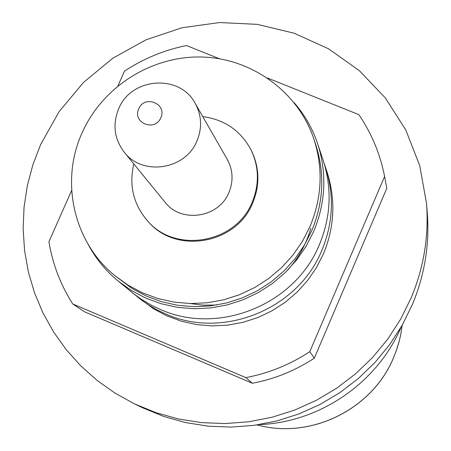 <?xml version="1.0" encoding="UTF-8"?>
<svg xmlns="http://www.w3.org/2000/svg" width="451" height="451" viewBox="0 0 451 451"><rect width="100%" height="100%" fill="white"/><g stroke="black" fill="none" stroke-linecap="round" stroke-linejoin="round"><path stroke-width="0.68" d="M134.573 294.458L141.146 299.814L148.898 305.18L157.078 309.899L165.635 313.941C222.941 339.761 298.128 309.268 321.907 250.22C333.193 222.85 334.416 195.317 325.577 167.614L324.331 164.057M160.781 117.784C167.535 103.82 144.45 94.456 138.756 108.809C131.968 122.74 155.065 132.188 160.781 117.784M196.986 140.859C202.279 127.887 201.67 115.371 195.165 103.313C179.825 73.682 131.01 77.352 118.624 108.877C112.4 124.493 114.244 138.897 124.166 152.105C142.403 176.392 185.598 169.807 196.986 140.859M124.166 152.105L165.015 202.172C181.105 223.583 219.006 217.878 228.939 192.447C233.562 181.043 233.004 170.027 227.265 159.395L195.165 103.313M133.823 163.944C128.8 185.355 133.378 204.337 147.567 220.894L148.328 221.729C176.234 254.77 236.662 244.042 252.74 202.911C259.979 185.169 259.562 167.806 251.5 150.826L250.993 149.822C240.625 130.638 224.547 119.554 202.753 116.578M147.567 220.894C175.54 254.014 236.115 243.258 252.239 202.025C259.494 184.239 259.077 166.836 250.993 149.822M294.137 102.665C304.673 114.791 312.515 128.507 317.662 143.813L323.187 160.432C332.184 188.619 330.933 216.649 319.438 244.515C295.208 304.645 218.622 335.713 160.291 309.437L151.575 305.321L141.236 299.216L133.462 293.595L118.066 280.979C105.619 270.685 95.623 258.446 88.086 244.267M40.618 144.574L59.182 111.532L83.525 82.426L112.801 58.241L146 39.812L181.978 27.77L219.519 22.55L257.318 24.36L294.069 33.188L328.475 48.77L359.295 70.61L385.396 97.997L405.793 129.989L419.678 165.472L426.488 203.17C429.019 235.715 423.917 267.274 411.171 297.846L400.725 319.037L387.866 338.932L372.774 357.26L355.659 373.749L336.75 388.181L316.309 400.353L294.627 410.089L272.004 417.26L248.755 421.775L225.207 423.568L201.687 422.632L178.511 418.985L156.007 412.693L134.466 403.848L115.163 393.204L97.224 380.52L80.859 365.958L66.258 349.705L53.584 331.97L42.98 312.966L34.558 292.93L28.407 272.105L24.591 250.739L23.131 229.085L24.038 207.392L27.291 185.913L32.844 164.891L40.618 144.574M426.488 203.17L427.244 212.387C429.713 244.109 424.741 274.862 412.327 304.645L402.157 325.289L389.636 344.671L374.944 362.519L358.274 378.581L339.857 392.635L319.956 404.485L298.838 413.967L276.807 420.952L254.161 425.338L231.222 427.086L208.306 426.172L185.727 422.615L163.798 416.476L142.804 407.856L134.466 403.848M317.662 143.813C327.02 173.139 325.707 202.313 313.716 231.335L306.122 246.218L296.611 260.018L285.353 272.483L272.545 283.386L258.423 292.53L243.236 299.746L227.265 304.904L210.797 307.92L194.133 308.743L177.564 307.362L161.396 303.805L145.91 298.145L131.382 290.489L118.066 280.979M325.577 167.614L327.082 172.135C335.82 199.528 334.614 226.746 323.463 253.806L316.399 267.68L307.548 280.545L297.068 292.152L285.145 302.311L271.992 310.818L257.848 317.538L242.971 322.335L227.631 325.137L212.094 325.887L196.653 324.585L181.573 321.253L167.124 315.965L153.565 308.811L137.448 296.905M82.133 132.741C102.467 86.908 151.215 55.907 201.293 57.001C251.354 58.049 297.767 91.39 313.795 138.79C323.311 168.144 322.053 197.369 310.029 226.47L302.446 241.33L292.941 255.103L281.683 267.533L268.886 278.402L254.77 287.507L239.599 294.683L223.645 299.808L207.201 302.779L190.564 303.557L174.03 302.125L157.906 298.523L142.471 292.817L128.005 285.117L114.763 275.567C73.457 242.08 59.955 181.15 82.133 132.741M114.763 275.567L132.013 288.46L146.31 296.07L161.559 301.708L177.491 305.271L193.823 306.686L210.256 305.925L226.503 302.987L242.26 297.931L257.245 290.844L271.186 281.852L283.826 271.113L294.943 258.835L304.329 245.231L311.821 230.551C323.694 201.806 324.929 172.925 315.525 143.92L313.795 138.79M401.198 326.958C377.464 382.82 319.753 422.48 259.099 424.617M117.97 85.825L124.476 71.128C143.508 58.607 164.164 50.072 186.449 45.534L219.333 58.709M72.707 303.946L245.851 377.622C268.83 373.231 290.134 364.583 309.781 351.679L314.336 358.139C295.309 370.637 274.665 379.009 252.402 383.265L84.5 311.782L72.707 303.946C60.575 284.806 52.643 264.089 48.917 241.781L71.658 190.423M309.781 351.679L384.607 176.448C380.187 154 371.607 133.395 358.861 114.633L267.612 78.062M314.336 358.139L386.806 188.287L384.607 176.448M252.402 383.265L245.851 377.622M257.087 424.927C310.993 439.753 372.836 409.113 393.819 357L396.378 350.399L399.152 341.379L400.747 334.49L402.207 325.194M402.219 325.177L400.759 334.507L399.163 341.413L397.145 348.223L393.813 357.091C372.859 409.164 310.964 439.81 257.064 424.927M189.916 303.54L203.192 305.152L216.683 305.028M287.62 270.222C298.663 257.854 306.392 243.867 310.818 228.268"/></g></svg>
